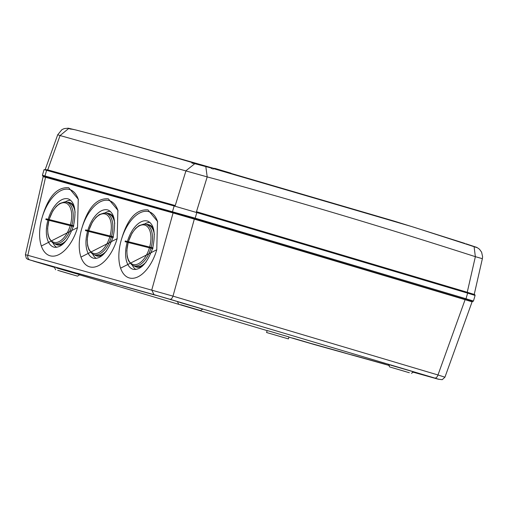 <?xml version="1.0" encoding="UTF-8"?>
<svg xmlns="http://www.w3.org/2000/svg" width="508" height="508" viewBox="0 0 508 508"><rect width="100%" height="100%" fill="white"/><g stroke="black" fill="none" stroke-linecap="round" stroke-linejoin="round"><path stroke-width="0.76" d="M33.439 261.093L54.705 267.424L27.673 259.29L26.346 258.305L25.4 254.749L43.129 176.651L45.549 177.292L27.832 255.308L172.993 296.132L194.31 219.119A8126.717 60.465 16.3 0 1 465.099 299.682L437.979 374.968L444.938 377.19L472.084 301.828L465.099 299.682M33.458 261.099L153.981 294.634L151.771 289.966L173.076 212.947L194.31 219.119M45.549 177.292L173.076 212.947M120.574 268.18L156.769 249.758A34.538 18.402 106.6 0 1 137.833 276.898A34.538 18.402 106.6 0 1 120.288 267.214A34.538 18.402 106.6 0 1 121.317 239.846C127.337 218.961 136.214 208.979 147.968 209.906L157.493 221.374L156.769 249.758M41.338 246.024L77.527 227.597A34.538 18.402 106.6 0 1 58.591 254.743A34.538 18.402 106.6 0 1 41.046 245.059A34.538 18.402 106.6 0 1 42.075 217.684C48.095 196.799 56.979 186.823 68.726 187.744L78.257 199.212L77.527 227.597M80.956 257.105L117.151 238.677A34.538 18.402 106.6 0 1 98.209 265.824A34.538 18.402 106.6 0 1 80.664 256.134A34.538 18.402 106.6 0 1 81.699 228.765C87.713 207.88 96.596 197.898 108.344 198.825L117.875 210.293L117.151 238.677M421.818 374.44L412.579 372.008M314.338 344.551L389.509 365.519M342.551 352.279L320.643 346.304L345.77 353.212M122.447 285.94L156.121 295.396L122.739 285.909M82.829 274.866L116.503 284.315L83.122 274.828M43.205 263.785L76.879 273.234L43.504 263.747M288.411 338.9L288.982 336.944L268.834 331.006L267.144 330.562L266.573 332.511L288.411 338.9L266.573 332.511M157.651 221.901A34.538 18.402 -73.4 0 0 148.736 211.652A34.538 18.402 -73.4 0 0 121.317 239.846M78.41 199.739A34.538 18.402 -73.4 0 0 69.494 189.497A34.538 18.402 -73.4 0 0 42.075 217.684M118.027 210.82A34.538 18.402 -73.4 0 0 109.118 200.571A34.538 18.402 -73.4 0 0 81.699 228.765M425.018 375.374L421.805 374.44M385.394 364.293L382.2 363.366M150.806 293.789L147.587 292.856M111.189 282.715A1.219 0.648 106.6 0 1 111.182 282.708L77.553 273.272M71.571 271.634A1.219 0.648 106.6 0 1 71.565 271.634L37.929 262.191M316.929 345.256L302.92 341.078A1.219 0.648 106.6 0 1 302.92 341.078L292.525 338.055A1.219 1.029 105.6 0 0 292.525 338.055L316.541 345.161A1.219 1.029 -74.4 0 1 316.338 345.072M434.835 378.238L415.544 372.459L434.835 378.238A1.219 1.029 -74.4 0 1 434.404 377.952M430.53 376.987L430.898 376.911M414.522 372.18L415.557 372.459A1.219 1.029 105.6 0 0 415.557 372.459L420.218 373.767A1.219 1.029 105.6 0 0 420.23 373.767M180.378 302.406L151.689 293.999L180.378 302.406A1.219 1.029 -74.4 0 1 180.181 302.324M151.321 293.897L151.721 294.005M48.025 265.398L31.026 260.255L48.025 265.398A1.219 1.029 -74.4 0 1 47.593 265.113M43.72 264.147L44.088 264.071M31.026 260.255A1.219 1.029 105.6 0 0 31.039 260.261L33.407 260.921A1.219 1.029 105.6 0 0 33.426 260.928M57.728 270.313L77.483 276.142L57.728 270.313M409.359 372.745L389.604 366.916L409.359 372.745M180.759 304.717L200.514 310.547L180.759 304.717M283.096 337.369L270.866 333.762L283.096 337.369M72.168 274.618L59.931 271.012L72.168 274.618M406.127 371.773L393.897 368.167L406.127 371.773M195.199 309.023L182.963 305.416L195.199 309.023M132.264 265.113A24.86 13.246 -73.4 0 0 135.877 269.494M149.892 222.396A24.86 13.246 -73.4 0 0 144.469 224.085M53.023 242.957A24.86 13.246 -73.4 0 0 56.642 247.333M70.65 200.241A24.86 13.246 -73.4 0 0 65.234 201.93M92.647 254.038A24.86 13.246 -73.4 0 0 96.26 258.413M110.274 211.315A24.86 13.246 -73.4 0 0 104.851 213.004M474.231 294.437L467.417 292.316L474.904 294.742L475.088 295.434L473.45 301.034L465.995 298.742A8127.81 60.471 -163.7 0 0 195.174 218.173L42.405 175.247M473.45 301.034L472.751 301.549L470.681 301.054L172.961 212.49L44.729 176.752L42.824 176.124L42.405 175.241L44.044 169.647L47.479 169.812A0.813 0.686 -74.4 0 0 46.622 170.326L44.044 169.647M184.525 160.014L120.472 141.681L218.281 169.659L393.656 220.955A8126.73 8126.73 0 0 1 415.163 227.641L474.078 246.659L475.361 256.673L467.15 292.665M185.579 160.312L218.281 169.659M469.43 244.996L472.872 246.316M69.31 128.746L68.732 128.448L60.065 135.553L57.709 134.753L61.951 129.623L64.224 128.6L68.301 128.2L75.8 129.965M47.6 170.269L60.065 135.553L207.201 176.898C289.077 198.907 378.466 225.501 475.361 256.673L482.371 258.686L482.6 256.718L481.622 252.209L479.482 249.231L476.942 247.447L465.988 243.796M194.786 163.697L191.599 162.338L213.157 168.523L194.786 163.697L185.966 170.758L175.127 205.931M213.157 168.523L411.296 226.435L464.858 243.408M196.361 212.103L207.201 176.898L205.854 166.859M476.466 247.498L474.078 246.659M213.474 168.313L214.522 168.612M230.988 173.184L214.611 168.313M153.981 294.634L169.901 299.256A4.064 2.095 -73.4 0 0 172.993 296.132A8123.136 60.439 16.3 0 1 437.979 374.968A4.064 2.235 -73.4 0 1 434.753 378.054L412.56 372.021L438.182 379.184M169.901 299.256A8119.078 60.408 16.3 0 1 434.753 378.054M298.329 339.903L288.938 337.109L298.31 339.896A4.064 2.095 106.6 0 0 298.329 339.903L314.249 344.526M267.125 330.625L79.146 274.701L267.125 330.625M316.541 345.161L288.938 337.102M79.75 274.707L56.763 268.027M413.709 371.869L390.722 365.189M202.781 309.112L179.794 302.431M438.277 379.209L442.22 379.679L444.938 377.19M25.4 254.749L27.832 255.308A4.064 3.435 105.6 0 0 30.048 259.975M351.466 354.768L382.187 363.36M360.261 357.384L359.842 357.111M312.109 343.764L342.582 352.285M320.643 346.304L320.224 346.031M125.679 286.88L125.26 286.614M117.138 284.34L147.599 292.862M86.055 275.8L85.636 275.533M46.438 264.719L46.018 264.452M297.834 339.75A1.219 0.648 -73.4 0 0 298.19 339.681M437.204 378.898A1.219 1.029 -74.4 0 1 436.836 378.689M420.218 373.761L433.521 377.692A1.219 0.648 106.6 0 1 433.521 377.692L438.868 379.317M175.717 301.104A1.219 1.029 -74.4 0 1 175.343 300.882M165.303 298.075A1.219 0.648 -73.4 0 0 165.659 298.012M154.057 294.659A1.219 1.029 105.6 0 0 154.089 294.672L170.39 299.409A1.219 0.648 106.6 0 1 170.39 299.409L180.753 302.501M34.703 261.461A1.219 0.648 -73.4 0 0 35.058 261.398M31.039 260.261A1.219 1.029 105.6 0 0 31.058 260.267L29.369 259.804M50.343 265.932A1.219 0.648 106.6 0 1 50.336 265.932A1.219 0.648 106.6 0 1 50.33 265.925L53.708 266.954M152.787 248.647L125.089 241.713L125.305 240.957L152.997 247.891L152.787 248.647M73.546 226.485L45.847 219.551L46.063 218.802L73.755 225.736L73.546 226.485M113.163 237.566L85.471 230.632L85.681 229.883L113.379 236.817L113.163 237.566M133.547 269.399A25.152 13.405 106.6 0 1 127.184 242.272A25.152 13.405 106.6 0 1 127.381 241.567A25.152 13.405 106.6 0 1 147.885 221.202C154.127 224.377 155.746 233.261 152.749 247.853L152.546 248.583C147.155 263.138 140.824 270.072 133.547 269.399M54.305 247.237A25.152 13.405 106.6 0 1 47.943 220.11A25.152 13.405 106.6 0 1 48.146 219.405A25.152 13.405 106.6 0 1 68.644 199.047C74.886 202.216 76.505 211.099 73.508 225.698L73.304 226.422C67.913 240.976 61.582 247.917 54.305 247.237M93.929 258.318A25.152 13.405 106.6 0 1 87.567 231.191A25.152 13.405 106.6 0 1 87.763 230.486A25.152 13.405 106.6 0 1 108.267 210.121C114.503 213.296 116.122 222.18 113.132 236.772L112.922 237.503C107.537 252.057 101.206 258.997 93.929 258.318M142.526 265.989A22.079 11.76 106.6 0 1 134.144 265.913M146.482 224.447A22.079 11.76 106.6 0 1 153.537 228.962M63.284 243.827A22.079 11.76 106.6 0 1 54.902 243.751M67.24 202.292A22.079 11.76 106.6 0 1 74.301 206.807M102.902 254.908A22.079 11.76 106.6 0 1 94.52 254.832M106.858 213.366A22.079 11.76 106.6 0 1 113.919 217.888M133.35 265.62L131.724 264.776L128.492 260.763L127.203 256.642L126.809 250.596L128.295 241.795L131.972 233.248L135.604 228.41L138.938 225.666L143.84 224.072L145.656 224.257A21.59 11.506 106.6 0 1 150.946 248.145A21.59 11.506 106.6 0 1 150.736 248.844A21.59 11.506 106.6 0 1 133.35 265.62L135.363 266.357A21.723 11.576 -73.4 0 0 146.209 261.83M154.356 234.461A21.723 11.576 -73.4 0 0 147.745 224.739L145.656 224.257M54.108 243.459L52.489 242.621L49.257 238.608L47.962 234.48L47.568 228.441L49.054 219.64L52.73 211.093L56.363 206.254L59.703 203.511L64.599 201.917L66.415 202.095A21.59 11.506 106.6 0 1 71.704 225.984A21.59 11.506 106.6 0 1 71.495 226.682A21.59 11.506 106.6 0 1 54.108 243.459L56.128 244.202A21.723 11.576 -73.4 0 0 66.973 239.674M75.114 212.3A21.723 11.576 -73.4 0 0 68.51 202.584L66.415 202.095M93.726 254.54L92.107 253.695L88.875 249.682L87.586 245.561L87.192 239.522L88.671 230.715L92.354 222.174L95.987 217.329L99.32 214.586L104.216 212.998L106.032 213.176A21.59 11.506 106.6 0 1 111.322 237.065A21.59 11.506 106.6 0 1 111.112 237.763A21.59 11.506 106.6 0 1 93.726 254.54L95.745 255.276A21.723 11.576 -73.4 0 0 106.591 250.755M114.732 223.38A21.723 11.576 -73.4 0 0 108.128 213.658L106.032 213.176M149.269 248.38A20.523 10.935 -73.4 0 0 149.473 247.714A20.523 10.935 -73.4 0 0 144.697 225.069A20.523 10.935 -73.4 0 0 128.6 241.16A20.523 10.935 -73.4 0 0 128.403 241.827A20.523 10.935 -73.4 0 0 133.179 264.471A20.523 10.935 -73.4 0 0 149.269 248.38M70.028 226.219A20.523 10.935 -73.4 0 0 70.231 225.558A20.523 10.935 -73.4 0 0 65.456 202.914A20.523 10.935 -73.4 0 0 49.365 219.005A20.523 10.935 -73.4 0 0 49.162 219.666A20.523 10.935 -73.4 0 0 53.937 242.31A20.523 10.935 -73.4 0 0 70.028 226.219M109.652 237.299A20.523 10.935 -73.4 0 0 109.849 236.639A20.523 10.935 -73.4 0 0 105.08 213.989A20.523 10.935 -73.4 0 0 88.983 230.086A20.523 10.935 -73.4 0 0 88.786 230.746A20.523 10.935 -73.4 0 0 93.555 253.39A20.523 10.935 -73.4 0 0 109.652 237.299M475.088 295.434L467.633 293.141L467.411 292.316L196.621 211.747A0.813 0.419 106.6 0 1 196.812 212.573L174.149 205.988L175.012 205.473L47.479 169.812M174.993 205.467L47.485 169.812M465.36 299.333L465.995 298.742L467.633 293.141A8127.81 60.471 -163.7 0 0 196.812 212.573L195.174 218.173L194.564 218.77M172.961 212.49L172.51 211.588L174.149 205.988L46.622 170.326L44.983 175.927L45.434 176.835M44.577 176.67L193.827 218.561L470.859 301.066M47.244 177.762L46.634 177.19M463.995 299.352L464.572 299.117M193.275 218.815L193.827 218.561M174.771 213.43L174.161 212.852M76.035 130.023L116.345 140.564L191.599 162.338L192.157 163.322M411.296 226.435L415.163 227.641M212.185 168.078L211.315 168.637M472.98 246.348L469.233 245.097M69.888 128.841L70.434 129.121L69.888 128.841M192.932 163.246L193.472 163.525L192.932 163.246M120.288 267.214L120.644 268.408M41.046 245.059L41.402 246.247M80.664 256.134L81.026 257.327M389.534 365.582L298.31 339.896M429.597 376.733L430.594 377.038M350.355 354.578L351.352 354.876M155.391 295.154L156.388 295.453M115.767 284.074L116.764 284.378M76.149 272.993L77.146 273.298M151.702 294.005L154.07 294.665M33.407 260.921L50.336 265.932M79.794 274.72L77.483 276.142M54.47 267.316L55.645 269.754M388.43 364.471L389.604 366.916M413.753 371.875L411.442 373.304M202.825 309.118L200.514 310.547M177.502 301.72L178.676 304.159M196.621 211.747L467.417 292.316M45.117 177.171L44.545 176.657M470.129 301.2L470.891 301.073M217.862 169.539L393.719 220.974M120.447 141.675A8126.73 8126.73 0 0 0 115.392 140.303M75.819 129.972L116.345 140.564M212.884 169.183L213.69 168.637L213.125 168.51M70.072 128.861L74.409 129.654M68.834 128.518L70.066 128.854M191.967 162.751L213.119 168.51M57.709 134.753L45.18 169.628M71.33 129.216L68.282 128.2M482.371 258.686L474.135 294.811"/></g></svg>
